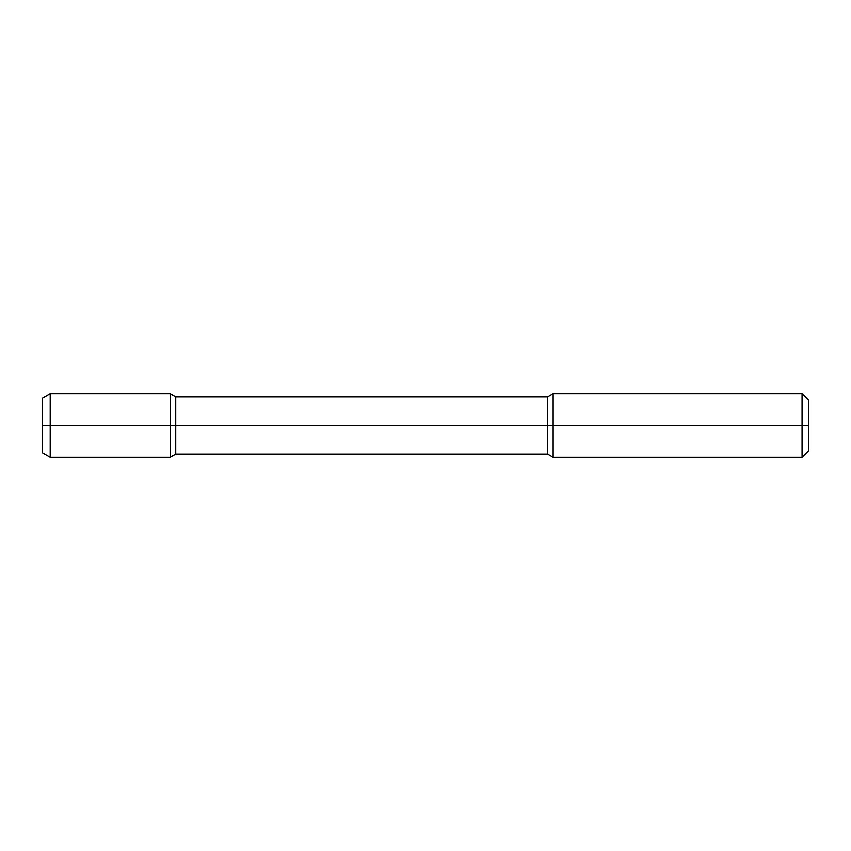 <?xml version="1.0" encoding="UTF-8"?>
<svg xmlns="http://www.w3.org/2000/svg" width="851" height="851" viewBox="0 0 851 851"><rect width="100%" height="100%" fill="white"/><g stroke="black" fill="none" stroke-linecap="round" stroke-linejoin="round"><path stroke-width="1.28" d="M802.067 393.587L808.45 399.97L808.45 425.5L802.067 425.5L802.067 457.412L553.15 457.412L553.15 393.587L802.067 393.587L802.067 425.5L170.2 425.5L170.2 457.412L175.731 454.221L175.731 425.5L42.55 425.5L42.55 398.013L50.209 393.587L50.209 425.5L42.55 425.5L42.55 452.987L50.209 457.412L50.209 425.5L170.2 425.5L170.2 393.587L175.731 396.779L175.731 425.5L547.618 425.5L547.618 396.779L553.15 393.587M553.15 457.412L547.618 454.221L547.618 425.5L808.45 425.5L808.45 451.03L802.067 457.412M547.618 454.221L175.731 454.221M547.618 396.779L175.731 396.779M50.209 457.412L170.2 457.412M50.209 393.587L170.2 393.587"/></g></svg>
